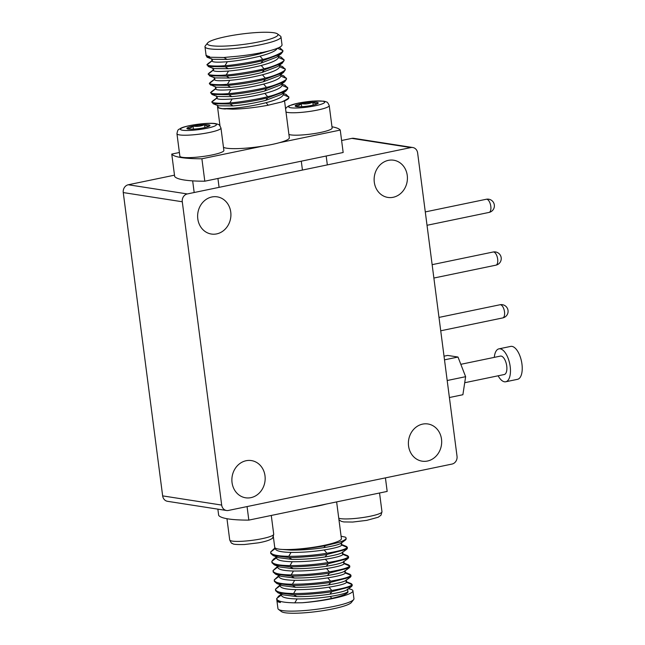 <?xml version="1.0" encoding="UTF-8"?>
<svg xmlns="http://www.w3.org/2000/svg" width="645" height="645" viewBox="0 0 645 645"><rect width="100%" height="100%" fill="white"/><g stroke="black" fill="none" stroke-linecap="round" stroke-linejoin="round"><path stroke-width="0.97" d="M187.308 193.943A6.724 5.926 98.8 0 0 182.285 201.764L221.678 505.075A6.724 5.926 98.8 0 0 226.524 510.493A6.724 5.926 98.8 0 0 228.419 510.445L451.992 464.069A6.724 5.926 98.8 0 0 457.023 456.249L417.629 152.938A6.724 5.926 98.8 0 0 412.776 147.52A6.724 5.926 98.8 0 0 410.889 147.568L187.308 193.943L128.291 184.76A6.724 5.926 98.8 0 0 123.26 192.573L162.653 495.884A6.724 5.926 98.8 0 0 167.506 501.31L226.524 510.493M412.776 147.52L353.758 138.328A6.724 5.926 98.8 0 0 351.864 138.377L341.608 140.505M250.921 497.65A18.826 16.593 98.8 0 0 265.168 478.751A18.826 16.593 98.8 0 0 251.421 460.586A18.826 16.593 98.8 0 0 232.127 476.639A18.826 16.593 98.8 0 0 245.632 497.795A18.826 16.593 98.8 0 0 250.921 497.65M393.176 197.281A18.826 16.593 98.8 0 0 407.422 178.383A18.826 16.593 98.8 0 0 393.676 160.218A18.826 16.593 98.8 0 0 374.382 176.27A18.826 16.593 98.8 0 0 387.879 197.426A18.826 16.593 98.8 0 0 393.176 197.281M216.664 233.901A18.826 16.593 98.8 0 0 230.918 215.003A18.826 16.593 98.8 0 0 217.163 196.838A18.826 16.593 98.8 0 0 197.878 212.89A18.826 16.593 98.8 0 0 211.375 234.038A18.826 16.593 98.8 0 0 216.664 233.901M174.489 175.174L128.291 184.76M427.433 461.038A18.826 16.593 98.8 0 0 441.68 442.131A18.826 16.593 98.8 0 0 427.933 423.975A18.826 16.593 98.8 0 0 408.64 440.019A18.826 16.593 98.8 0 0 422.136 461.175A18.826 16.593 98.8 0 0 427.433 461.038M447.187 380.518L465.625 376.688L462.892 394.724L449.396 397.53M465.625 376.688L457.998 357.04L444.502 359.837M457.998 357.04L447.638 355.427L444.026 356.177M464.714 382.727L504.245 374.527A9.417 4.225 -101.7 0 0 506.615 365.223A9.417 4.225 -101.7 0 0 501.133 356.08A9.417 4.225 -101.7 0 0 500.423 356.096L460.82 364.312M494.304 357.362A16.81 7.538 78.3 0 1 498.924 348.856L510.687 346.413A16.81 7.538 78.3 0 1 521.491 361.337A16.81 7.538 78.3 0 1 517.516 379.325L505.753 381.767A16.81 7.538 78.3 0 1 504.479 381.792A16.81 7.538 78.3 0 1 498.134 375.793M498.924 348.856A16.81 7.538 78.3 0 1 509.719 363.78A16.81 7.538 78.3 0 1 505.753 381.767M385.42 477.872L387.177 491.417L248.825 520.112A85.39 12.666 172.6 0 1 218.687 515.419L217.865 509.147M247.067 506.575L248.825 520.112M326.241 504.059A33.621 4.991 172.6 0 1 309.761 507.47M281.252 549.371L290.758 550.096C301.594 550.177 312.632 549.355 323.855 547.629C334.666 545.847 340.536 544.219 341.463 542.759M336.634 501.899L341.407 538.648A33.621 4.991 172.6 0 1 319.872 546.186A33.621 4.991 172.6 0 1 282.663 549.467L290.032 549.637C301.094 549.338 312.889 548.016 325.411 545.678L338.875 542.429L345.615 539.913L346.188 538.914M282.663 549.467A33.621 4.991 172.6 0 1 274.73 547.315L273.351 536.648M345.559 537.277L345.107 537.075L345.559 537.277A38.321 5.684 172.6 0 1 346.075 538.043A38.321 5.684 172.6 0 1 338.875 542.429M345.115 537.075L341.092 536.229M275.036 547.855L270.65 551.983L275.359 548.46C275.455 550.846 280.688 552.16 291.056 552.418C301.9 552.499 312.93 551.685 324.161 549.959C334.973 548.169 340.834 546.549 341.761 545.09L341.487 542.566M270.779 553.434L270.65 551.983C270.747 554.66 276.778 556.103 288.742 556.321C301.247 556.337 313.978 555.313 326.934 553.241C339.407 551.096 346.172 549.137 347.236 547.371L346.446 546.428L341.157 544.34M270.787 553.523L273.166 555.587L288.896 557.482C294.902 557.965 320.654 555.893 327.088 554.402L346.808 549.226L347.397 548.218M273.174 555.579L278.471 557.675L291.967 559.4C302.803 559.481 313.841 558.659 325.064 556.941C335.876 555.151 341.745 553.523 342.672 552.064M276.423 557.022L273.617 559.086L271.859 561.287L276.568 557.764C276.665 560.15 281.897 561.464 292.266 561.722C303.11 561.803 314.139 560.989 325.37 559.263C336.174 557.474 342.043 555.853 342.971 554.394L342.697 551.87M271.851 561.65L271.859 561.287C271.956 563.964 277.987 565.407 289.952 565.625C302.457 565.641 315.187 564.617 328.144 562.545C340.616 560.4 347.381 558.441 348.445 556.675L347.647 555.732L342.366 553.644M271.988 562.738L274.375 564.891L290.105 566.786C296.103 567.269 321.863 565.197 328.297 563.706L348.01 558.53L348.606 557.522M274.383 564.883L279.672 566.979L293.177 568.705C304.013 568.785 315.042 567.963 326.273 566.246C337.085 564.456 342.955 562.827 343.882 561.368M277.632 566.326L273.061 570.591L277.777 567.068C277.874 569.454 283.107 570.777 293.475 571.027C304.311 571.107 315.349 570.293 326.58 568.568C337.383 566.778 343.253 565.157 344.18 563.698L343.898 561.174M273.061 570.954L273.061 570.591C273.166 573.268 279.196 574.711 291.161 574.929C303.666 574.945 316.397 573.921 329.353 571.849C341.826 569.704 348.59 567.745 349.646 565.979L348.856 565.036L343.575 562.948M273.198 572.042L275.584 574.195L291.314 576.09C297.313 576.574 323.072 574.501 329.506 573.01L349.219 567.834L349.816 566.826M275.592 574.187L280.881 576.283L294.378 578.009C305.222 578.089 316.252 577.267 327.483 575.55C338.294 573.76 344.164 572.131 345.091 570.672M278.842 575.63L274.27 579.895L278.987 576.372C279.083 578.759 284.316 580.081 294.684 580.331C305.52 580.411 316.558 579.597 327.789 577.872C338.593 576.082 344.462 574.461 345.389 573.002L345.107 570.478M274.262 580.258L274.27 579.895C274.375 582.572 280.406 584.023 292.37 584.233C304.875 584.249 317.606 583.225 330.562 581.153C343.035 579.008 349.8 577.057 350.856 575.284L350.066 574.34L344.777 572.252M274.407 581.355L276.794 583.499L292.516 585.394C298.522 585.878 324.282 583.806 330.716 582.314L350.428 577.138L351.025 576.13M276.794 583.491L282.091 585.587L295.587 587.313C306.431 587.393 317.461 586.571 328.692 584.854C339.504 583.064 345.373 581.435 346.292 579.976M280.051 584.942L275.48 589.199L280.196 585.676C280.293 588.063 285.525 589.385 295.894 589.635C306.73 589.724 317.767 588.901 328.99 587.176C339.802 585.386 345.672 583.765 346.599 582.306L346.317 579.782M276.826 599.979L280.478 602.527A38.321 5.684 172.6 0 1 276.915 600.664L277.947 608.582A38.321 5.684 -7.4 0 0 278.487 609.372L281.454 611.605A35.636 5.289 -7.4 0 0 285.106 612.75A35.636 5.289 -7.4 0 0 322.597 610.726A35.636 5.289 -7.4 0 0 351.332 602.527L353.637 599.608A38.321 5.684 -7.4 0 0 353.952 598.705L352.928 590.796A38.321 5.684 172.6 0 1 302.191 602.753C312.889 601.785 322.75 600.318 331.788 598.358L330.2 596.48C341.012 594.69 346.881 593.069 347.808 591.61L348.018 591.699C347.929 593.626 342.519 595.851 331.788 598.358M275.471 589.562L275.48 589.199C275.584 591.876 281.615 593.327 293.58 593.537C306.085 593.553 318.815 592.529 331.772 590.457C344.245 588.313 351.009 586.361 352.065 584.588L351.275 583.644L345.986 581.556M281.26 594.247L278.455 596.311L276.681 598.866M278.487 609.372A38.321 5.684 -7.4 0 0 282.413 610.597A38.321 5.684 -7.4 0 0 322.734 608.42A38.321 5.684 -7.4 0 0 353.637 599.608M275.617 590.659L278.003 592.803L293.725 594.706C299.731 595.182 325.491 593.11 331.917 591.618L351.638 586.442L352.226 585.434M278.003 592.795L283.3 594.892L296.797 596.617C307.641 596.698 318.67 595.875 329.901 594.158C340.713 592.368 346.575 590.747 347.502 589.28M294.789 602.841L297.103 598.939C286.735 598.689 281.502 597.367 281.405 594.98L276.689 598.504C276.794 601.18 282.824 602.632 294.789 602.841L302.191 602.753M280.478 602.527L279.478 602.204M348.453 588.772A38.321 5.684 172.6 0 1 352.928 590.796M297.103 598.939C307.939 599.028 318.977 598.205 330.2 596.48M296.192 106.53L295.16 105.885C297.345 106.288 299.377 105.538 301.271 103.627C305.262 104.321 309.108 103.853 312.809 102.224A11.642 1.725 172.6 0 1 318.251 103.071A11.642 1.725 172.6 0 1 317.912 103.474A11.642 1.725 172.6 0 1 312.14 105.32A11.642 1.725 172.6 0 1 300.602 106.731A11.642 1.725 172.6 0 1 295.612 106.369A11.642 1.725 172.6 0 1 295.16 105.885A11.642 1.725 172.6 0 1 301.271 103.627A11.642 1.725 172.6 0 1 312.809 102.224C314.784 103.66 316.59 103.942 318.251 103.071L317.574 103.684M285.993 112.004A22.188 3.29 172.6 0 0 310.366 111.319A22.188 3.29 172.6 0 0 329.224 105.578L332.135 127.992A22.188 3.29 172.6 0 1 315.679 133.362A22.188 3.29 172.6 0 1 290.718 134.878A22.188 3.29 172.6 0 1 288.912 134.426M301.667 106.683L301.271 103.627M313.188 105.095L312.809 102.224M179.391 152.502L171.755 154.082A85.39 12.666 -7.4 0 0 201.893 158.775L262.838 146.133A33.621 4.991 -7.4 0 0 279.309 142.714A33.621 4.991 -7.4 0 0 289.339 137.748L284.55 100.894M223.468 147.31A33.621 4.991 -7.4 0 0 262.838 146.133M171.755 154.082L174.666 176.504A85.39 12.666 -7.4 0 0 204.804 181.197L343.164 152.494L340.254 130.072A85.39 12.666 -7.4 0 0 331.981 126.791M279.309 142.714L340.254 130.072M201.893 158.775L204.804 181.197M283.115 93.13L283.276 94.718C282.478 97.21 276.745 99.87 266.071 102.692C254.977 105.449 244.076 107.304 233.369 108.255L222.735 108.666C219.381 108.239 217.784 107.53 217.962 106.53M286.041 94.444L288.742 97C289.436 97.79 287.081 99.443 281.672 101.966L268.207 105.216C255.678 107.554 243.883 108.876 232.821 109.174L222.735 108.666M217.849 106.006A33.621 4.991 -7.4 0 0 217.526 106.844A33.621 4.991 -7.4 0 0 225.46 109.005M281.672 101.966A38.321 5.684 -7.4 0 0 288.871 97.58L288.758 96.718M285.912 91.066L281.341 94.428L265.764 100.362C254.67 103.119 243.778 104.974 233.071 105.925L218.381 105.812L213.1 103.724L212.141 101.934M287.549 87.414L287.686 88.865L285.92 91.058L267.788 97.83C254.969 100.934 242.367 102.998 229.999 104.014L213.1 103.724M284.832 85.14L287.533 87.696C289.686 88.978 276.27 95.033 267.635 96.669C261.273 98.661 235.788 102.829 229.846 102.853C221.364 103.813 209.431 102.982 212.157 101.612L212.987 100.757M281.905 83.818L282.067 85.414C281.268 87.905 275.536 90.566 264.861 93.388C253.767 96.145 242.867 98 232.16 98.951C221.928 99.725 216.833 99.443 216.865 98.088L212.124 101.846M284.703 81.762L280.132 85.124L264.563 91.058C253.469 93.815 242.568 95.67 231.861 96.621L217.172 96.508L211.891 94.42L210.931 92.63M286.485 79.198L284.711 81.754L266.579 88.526C253.759 91.63 241.166 93.694 228.79 94.71L211.891 94.42M283.623 75.836L286.324 78.392C288.476 79.674 275.06 85.729 266.425 87.365C260.064 89.357 234.578 93.525 228.636 93.549C220.155 94.509 208.222 93.678 210.947 92.308L211.778 91.453M280.696 74.514L280.857 76.11C280.059 78.601 274.327 81.262 263.652 84.084C252.558 86.841 241.657 88.696 230.95 89.647C220.719 90.421 215.624 90.139 215.656 88.784L210.915 92.541M283.494 72.458L278.922 75.82L263.353 81.754C252.26 84.511 241.359 86.366 230.652 87.317L215.97 87.204L209.867 84.39M285.275 69.894L283.502 72.45L265.369 79.222C252.55 82.326 239.956 84.382 227.58 85.406L210.681 85.116M282.413 66.532L285.114 69.088C287.267 70.37 273.851 76.424 265.224 78.061C258.855 80.053 233.369 84.221 227.427 84.245C218.945 85.205 207.013 84.374 209.738 83.003L210.568 82.141M279.487 65.209L279.648 66.806C278.858 69.297 273.117 71.958 262.442 74.78C251.348 77.537 240.448 79.391 229.749 80.343C219.51 81.117 214.414 80.835 214.454 79.48L209.706 83.237M282.284 63.154L277.713 66.516L262.144 72.45C251.05 75.207 240.15 77.061 229.443 78.013L214.761 77.9L209.472 75.812L208.512 74.022M284.066 60.59L282.292 63.145L264.16 69.918C251.34 73.022 238.747 75.078 226.371 76.102L209.472 75.812M281.204 57.228L283.905 59.783C286.058 61.065 272.642 67.12 264.015 68.757C257.645 70.748 232.16 74.917 226.226 74.941C217.736 75.9 205.803 75.07 208.529 73.699L209.359 72.837M278.277 55.905L278.438 57.502C277.648 59.993 271.908 62.654 261.233 65.476C250.139 68.233 239.239 70.087 228.54 71.039C218.3 71.813 213.205 71.531 213.245 70.176L208.504 73.933M282.712 50.189L282.849 51.64L281.083 53.841L276.512 57.211L260.935 63.145C249.841 65.903 238.94 67.757 228.233 68.709L213.551 68.596L208.262 66.508L207.311 64.718M211.463 45.69A35.636 5.289 172.6 0 1 207.601 42.965A35.636 5.289 172.6 0 1 241.964 33.975A35.636 5.289 172.6 0 1 277.479 33.895A35.636 5.289 172.6 0 1 254.098 42.804A35.636 5.289 172.6 0 1 211.463 45.69M281.083 53.841L262.95 60.614C250.131 63.718 237.537 65.774 225.161 66.798L208.262 66.508M280.003 47.915L282.695 50.479C284.856 51.761 271.432 57.808 262.805 59.453C256.436 61.444 230.95 65.613 225.016 65.637C216.526 66.596 204.594 65.758 207.319 64.395L208.15 63.532M277.479 33.895L280.454 36.128A38.321 5.684 172.6 0 1 280.994 36.918A38.321 5.684 172.6 0 1 252.566 46.19A38.321 5.684 172.6 0 1 209.448 48.81A38.321 5.684 172.6 0 1 204.981 46.795A38.321 5.684 172.6 0 1 205.303 45.892L207.601 42.965M207.295 64.629L212.036 60.872C211.995 62.218 217.091 62.509 227.33 61.735C238.037 60.783 248.93 58.929 260.024 56.171C270.707 53.35 276.439 50.689 277.229 48.198L282.695 50.479M280.994 36.918L282.018 44.836A38.321 5.684 -7.4 0 1 231.281 56.784L223.96 57.494L207.053 57.203L206.094 55.381M269.731 50.721L259.725 53.841C248.631 56.599 237.731 58.453 227.024 59.405L212.342 59.292L207.053 57.203M204.981 46.795L206.005 54.704A38.321 5.684 -7.4 0 0 209.569 56.566C206.763 56.18 205.61 55.688 206.11 55.091L206.126 55.051M187.929 128.992L186.905 128.339C189.082 128.75 191.122 128 193.008 126.089C196.999 126.775 200.845 126.307 204.554 124.678A11.642 1.725 172.6 0 1 209.988 125.525A11.642 1.725 172.6 0 1 209.657 125.928A11.642 1.725 172.6 0 1 203.885 127.783A11.642 1.725 172.6 0 1 192.339 129.185A11.642 1.725 172.6 0 1 187.356 128.831A11.642 1.725 172.6 0 1 186.905 128.339A11.642 1.725 172.6 0 1 193.008 126.089A11.642 1.725 172.6 0 1 204.554 124.678C206.521 126.122 208.335 126.404 209.988 125.525L209.311 126.146M182.454 157.34A22.188 3.29 172.6 0 1 179.866 156.171L176.956 133.749A22.188 3.29 172.6 0 0 199.386 134.152A22.188 3.29 172.6 0 0 220.961 128.032L223.88 150.454A22.188 3.29 172.6 0 1 207.416 155.816A22.188 3.29 172.6 0 1 182.454 157.34M193.403 129.145L193.008 126.089M204.925 127.557L204.554 124.678M123.26 192.573L182.285 201.764M162.653 495.884L221.678 505.075M351.864 138.377L410.889 147.568M440.728 330.788L502.737 317.921A6.724 3.015 -101.7 0 0 504.422 311.277A6.724 3.015 -101.7 0 0 500.512 304.746A6.724 3.015 -101.7 0 0 500.004 304.754L438.987 317.413M433.875 278.035L495.884 265.176A6.724 3.015 -101.7 0 0 497.577 258.524A6.724 3.015 -101.7 0 0 493.659 251.993A6.724 3.015 -101.7 0 0 493.151 252.01L432.134 264.668M427.022 225.29L489.031 212.423A6.724 3.015 -101.7 0 0 490.724 205.779A6.724 3.015 -101.7 0 0 486.814 199.249A6.724 3.015 -101.7 0 0 486.298 199.257L425.289 211.915M290.758 550.096L290.032 549.637M323.855 547.629L325.411 545.678M288.742 556.321L291.056 552.418M326.934 553.241L324.161 549.959M325.064 556.941L327.088 554.402M291.967 559.4L288.896 557.482M347.236 547.371L341.761 545.09M289.952 565.625L292.266 561.722M328.144 562.545L325.37 559.263M326.273 566.246L328.297 563.706M293.177 568.705L290.105 566.786M348.445 556.675L342.971 554.394M291.161 574.929L293.475 571.027M329.353 571.849L326.58 568.568M327.483 575.55L329.506 573.01M294.378 578.009L291.314 576.09M349.646 565.979L344.18 563.698M292.37 584.233L294.684 580.331M330.562 581.153L327.789 577.872M328.692 584.854L330.716 582.314M295.587 587.313L292.516 585.394M350.856 575.284L345.389 573.002M293.58 593.537L295.894 589.635M331.772 590.457L328.99 587.176M352.065 584.588L346.599 582.306M296.797 596.617L293.725 594.706M329.901 594.158L331.917 591.618M338.746 518.177A22.188 3.29 -7.4 0 0 363.119 517.492A22.188 3.29 -7.4 0 0 381.977 511.751L379.542 492.998M226.959 518.709L229.709 539.921A22.188 3.29 -7.4 0 0 252.139 540.333A22.188 3.29 -7.4 0 0 273.714 534.205L271.279 515.46M322.589 101.184A18.157 2.693 -7.4 0 0 291.419 104.982A18.157 2.693 -7.4 0 0 306.101 107.263A18.157 2.693 -7.4 0 0 322.589 101.184M268.207 105.216L266.071 102.692M232.821 109.174L233.369 108.255M288.742 97L283.276 94.718M265.764 100.362L267.788 97.83M233.071 105.925L229.999 104.014M229.846 102.853L232.16 98.951M267.635 96.669L264.861 93.388M287.533 87.696L282.067 85.414M264.563 91.058L266.579 88.526M231.861 96.621L228.79 94.71M228.636 93.549L230.95 89.647M266.425 87.365L263.652 84.084M286.324 78.392L280.857 76.11M263.353 81.754L265.369 79.222M230.652 87.317L227.58 85.406M227.427 84.245L229.749 80.343M265.224 78.061L262.442 74.78M285.114 69.088L279.648 66.806M262.144 72.45L264.16 69.918M229.443 78.013L226.371 76.102M226.226 74.941L228.54 71.039M264.015 68.757L261.233 65.476M283.905 59.783L278.438 57.502M260.935 63.145L262.95 60.614M228.233 68.709L225.161 66.798M225.016 65.637L227.33 61.735M227.024 59.405L223.96 57.494M262.805 59.453L260.024 56.171M259.725 53.841L260.878 52.398M214.333 123.638A18.157 2.693 -7.4 0 0 183.164 127.436A18.157 2.693 -7.4 0 0 197.846 129.726A18.157 2.693 -7.4 0 0 214.333 123.638M502.737 317.921A6.724 6.724 0 0 0 507.954 309.971A6.724 6.724 0 0 0 500.004 304.754M495.884 265.176A6.724 6.724 0 0 0 501.101 257.226A6.724 6.724 0 0 0 493.151 252.01M489.031 212.423A6.724 6.724 0 0 0 494.247 204.473A6.724 6.724 0 0 0 486.298 199.257M341.003 543.292L345.607 539.897M275.359 548.79L275.262 548.04M346.8 549.218L342.213 552.596M276.568 558.094L276.407 556.861M348.01 558.522L343.414 561.9M277.777 567.398L277.616 566.165M349.219 567.826L344.624 571.204M278.979 576.703L278.825 575.469M350.428 577.13L345.833 580.508M280.188 586.007L280.027 584.773M275.48 589.586L275.625 590.739M352.089 584.362L352.243 585.523M276.689 598.891L276.834 600.043M274.27 580.282L274.415 581.435M350.88 575.058L351.033 576.219M273.061 570.978L273.214 572.131M349.671 565.754L349.824 566.915M271.851 561.674L272.005 562.827M348.469 556.45L348.614 557.611M347.26 547.145L347.405 548.306M346.075 538.043L346.196 539.002M281.397 595.311L281.236 594.077M351.63 586.434L347.042 589.812M347.526 589.095L347.832 591.417M338.947 519.733L341.294 521.345L343.833 521.942L352.71 522.055L366.747 520.362L378.22 517.234L381.002 515.186L381.977 511.751M229.709 539.921C230.95 542.558 231.732 543.695 232.047 543.34C233.619 543.332 229.854 544.807 244.447 544.517L258.492 542.824C263.563 541.913 267.385 540.865 269.965 539.696L271.456 538.841C272.279 539.067 273.029 537.519 273.714 534.205M301.288 161.185L302.44 170.062M326.185 156.017L327.338 164.894M329.224 105.578C326.878 100.491 326.733 102.668 325.902 101.692L323.726 101.152L312.478 101.12L298.554 103.039L288.92 105.828L286.606 107.384L285.59 108.852M219.985 125.767L217.526 106.844M286.364 94.573L283.131 93.291M217.752 105.256L217.954 106.804M212.737 100.934L217.333 97.556M285.155 85.269L281.921 83.987M216.543 95.952L216.849 98.282M211.528 91.63L216.123 88.252M283.953 75.965L280.72 74.683M215.333 86.648L215.64 88.978M210.318 82.326L214.914 78.948M282.744 66.661L279.511 65.379M214.124 77.344L214.43 79.674M209.117 73.022L213.705 69.644M281.534 57.349L278.301 56.075M212.915 68.039L213.221 70.361M207.908 63.718L212.495 60.34M284.058 60.566L283.921 59.493M285.267 69.87L285.13 68.797M209.867 84.398L209.722 83.326M286.477 79.174L286.34 78.101M211.713 58.735L212.011 61.057M280.325 48.044L279.051 47.545M192.662 180.866L194.177 192.524M217.929 178.472L219.082 187.356M220.961 128.032C218.623 122.945 218.478 125.13 217.639 124.146L215.47 123.606C207.666 122.3 186.171 125.332 180.656 128.291C178.713 129.959 177.923 128.274 176.956 133.749"/></g></svg>
